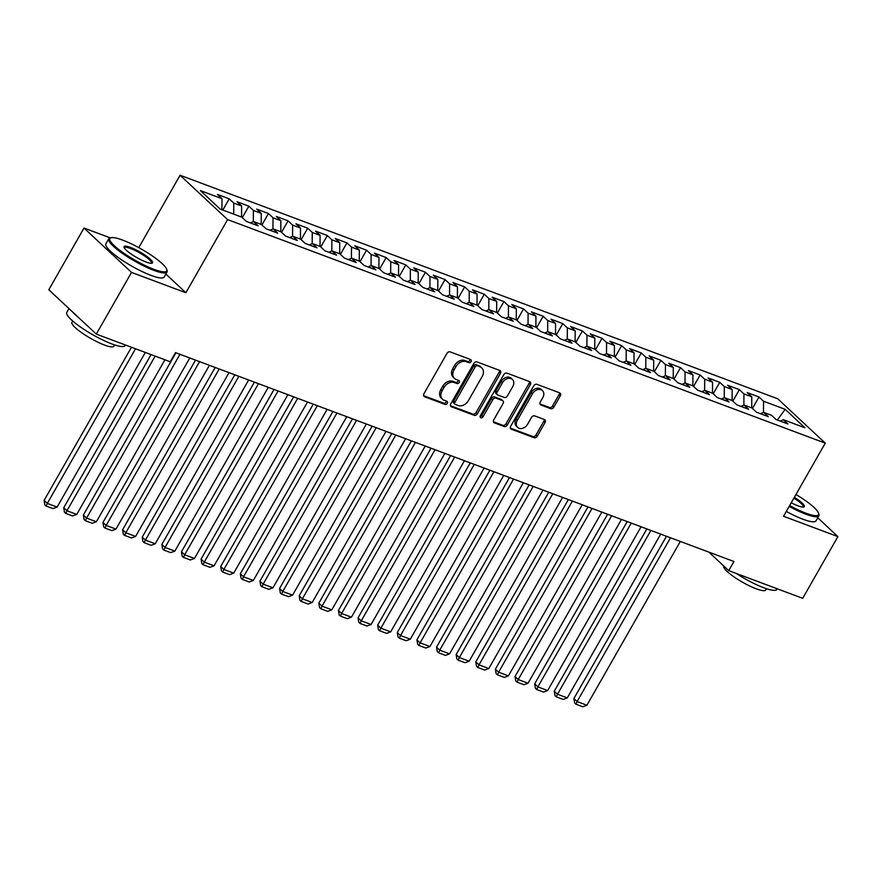 <?xml version="1.0" encoding="UTF-8"?>
<svg xmlns="http://www.w3.org/2000/svg" width="882" height="882" viewBox="0 0 882 882"><rect width="100%" height="100%" fill="white"/><g stroke="black" fill="none" stroke-linecap="round" stroke-linejoin="round"><path stroke-width="1.32" d="M471.076 361.62A1.841 1.389 133 0 0 470.624 359.536L450.162 351.885A2.635 1.996 133 0 0 446.953 353.406L423.922 393.791A2.635 1.996 133 0 0 424.055 396.437A2.635 1.996 133 0 0 424.573 396.757L445.035 404.408A1.841 1.389 133 0 0 446.832 401.266L444.175 400.274A8.423 6.372 133 0 1 442.521 399.259A8.423 6.372 133 0 1 442.114 390.792L444.032 387.43A8.423 6.372 133 0 1 454.285 382.556L456.942 383.549A1.841 1.389 133 0 0 458.728 380.407L456.082 379.414A8.423 6.372 133 0 1 454.428 378.4A8.423 6.372 133 0 1 454.01 369.933L455.928 366.559A8.423 6.372 133 0 1 466.192 361.686L468.838 362.678A1.841 1.389 133 0 0 471.076 361.62M454.428 378.4L453.139 377.198A8.423 6.372 133 0 1 452.731 368.731L454.649 365.368A8.423 6.372 133 0 1 464.902 360.495L467.548 361.488A1.841 1.389 133 0 0 470.062 359.327M423.603 395.676L443.756 403.206A1.841 1.389 133 0 0 446.259 401.056M442.521 399.259L441.243 398.058A8.423 6.372 133 0 1 440.824 389.59L442.742 386.228A8.423 6.372 133 0 1 453.006 381.355L455.652 382.347A1.841 1.389 133 0 0 458.166 380.186M550.633 408.653A2.635 1.996 133 0 0 553.841 407.131L560.302 395.809A2.635 1.996 133 0 0 560.18 393.163A2.635 1.996 133 0 0 559.662 392.843L536.929 384.343A2.635 1.996 133 0 0 533.72 385.864L510.689 426.238A2.635 1.996 133 0 0 510.821 428.884A2.635 1.996 133 0 0 511.34 429.203L534.062 437.704A2.635 1.996 133 0 0 537.27 436.182L545.076 422.5A2.635 1.996 133 0 0 544.944 419.854A2.635 1.996 133 0 0 544.426 419.534L534.701 415.896A2.635 1.996 133 0 0 531.504 417.418L527.623 424.209A7.045 5.325 133 0 1 517.668 427.428A7.045 5.325 133 0 1 517.326 420.35L532.485 393.769A7.045 5.325 133 0 1 542.441 390.55A7.045 5.325 133 0 1 542.794 397.628L540.269 402.049A2.635 1.996 133 0 0 540.39 404.695A2.635 1.996 133 0 0 540.909 405.014L550.633 408.653L549.354 407.462A2.635 1.996 133 0 0 552.562 405.929L559.023 394.607A2.635 1.996 133 0 0 559.342 392.722M733.945 561.503L175.507 352.635L170.292 361.774L96.314 334.113L131.517 272.406L185.87 292.736L227.589 219.596L825.265 443.139L783.547 516.279L837.9 536.609L802.697 598.316L728.73 570.643L733.945 561.503M500.403 373.395A2.635 1.996 133 0 0 500.281 370.76A2.635 1.996 133 0 0 499.763 370.44L477.03 361.94A2.635 1.996 133 0 0 473.821 363.461L450.79 403.835A2.635 1.996 133 0 0 450.923 406.481A2.635 1.996 133 0 0 451.441 406.8L474.163 415.301A2.635 1.996 133 0 0 477.371 413.779L500.403 373.395L499.124 372.204A2.635 1.996 133 0 0 499.444 370.319M506.985 373.141L529.707 381.641A2.635 1.996 133 0 1 530.225 381.961A2.635 1.996 133 0 1 530.358 384.607L507.326 424.981A2.635 1.996 133 0 1 504.118 426.502L494.394 422.864A2.635 1.996 133 0 1 493.876 422.544A2.635 1.996 133 0 1 493.744 419.898L503.082 403.526A2.635 1.996 133 0 0 502.961 400.88A2.635 1.996 133 0 0 502.442 400.56L495.982 398.146A2.635 1.996 133 0 0 492.784 399.678L483.06 416.723A1.841 1.389 133 0 1 480.359 415.709L503.776 374.663A2.635 1.996 133 0 1 506.985 373.141M227.589 219.596L180.071 175.242L777.748 398.796L825.265 443.139M222.815 210.059L229.21 198.836L217.435 194.437L221.999 198.693L200.412 190.611L220.191 209.078L241.778 217.148L246.332 221.404L258.106 225.803L253.542 221.547L261.392 224.491L265.956 228.736L277.731 233.146L273.166 228.89L281.016 231.823L285.581 236.078L297.344 240.488L292.791 236.233L300.641 239.165L305.194 243.421L316.969 247.82L312.415 243.564L320.265 246.497L324.819 250.753L336.593 255.163L332.029 250.907L339.879 253.84L344.443 258.095L356.218 262.505L351.653 258.25L359.503 261.182L364.068 265.438L375.842 269.837L371.278 265.581L379.128 268.514L383.681 272.77L395.456 277.18L390.902 272.924L398.752 275.857L403.306 280.112L415.08 284.522L410.516 280.267L418.366 283.199L422.93 287.455L434.705 291.854L430.14 287.598L437.99 290.531L442.555 294.786L454.329 299.196L449.765 294.941L457.615 297.873L462.168 302.129L473.943 306.539L469.389 302.283L477.239 305.216L481.793 309.472L493.567 313.871L489.003 309.615L496.853 312.548L501.417 316.803L513.192 321.213L508.627 316.958L516.477 319.89L521.042 324.146L532.816 328.556L528.252 324.3L536.102 327.233L540.655 331.489L552.43 335.888L547.876 331.632L555.726 334.565L560.279 338.82L572.054 343.23L567.49 338.975L575.34 341.907L579.904 346.163L591.679 350.573L587.114 346.317L594.964 349.25L599.528 353.506L611.303 357.905L606.739 353.649L614.589 356.582L619.142 360.837L630.917 365.247L626.363 360.992L634.213 363.924L638.766 368.18L650.541 372.59L645.988 368.334L653.827 371.267L658.391 375.523L670.166 379.922L665.601 375.666L673.451 378.599L678.015 382.854L689.79 387.264L685.226 383.008L693.076 385.941L697.629 390.197L709.404 394.607L704.85 390.351L712.7 393.284L717.253 397.539L729.028 401.938L724.475 397.683L732.314 400.615L736.878 404.871L748.653 409.281L744.088 405.025L751.938 407.958L756.502 412.214L768.277 416.613L763.713 412.368L771.563 415.301L776.116 419.556L787.891 423.955L783.337 419.7L780.118 421.056M229.21 198.836L233.774 203.092L241.624 206.024L241.558 217.06M242.296 217.634L248.834 206.179L237.06 201.769L241.624 206.024M248.834 206.179L253.388 210.434L261.237 213.367L261.182 224.403M261.921 224.976L268.459 213.51L256.684 209.111L261.237 213.367M268.459 213.51L273.012 217.766L280.862 220.709L280.796 231.745M281.545 232.308L288.072 220.853L276.309 216.454L280.862 220.709M288.072 220.853L292.637 225.108L300.486 228.041L300.42 239.077M301.159 239.65L307.697 228.195L295.922 223.785L300.486 228.041M307.697 228.195L312.261 232.451L320.111 235.384L320.045 246.42M320.783 246.993L327.321 235.527L315.547 231.128L320.111 235.384M327.321 235.527L331.875 239.783L339.724 242.726L339.669 253.762M340.408 254.325L346.946 242.87L335.171 238.471L339.724 242.726M346.946 242.87L351.499 247.125L359.349 250.058L359.283 261.094M360.032 261.667L366.559 250.212L354.796 245.802L359.349 250.058M366.559 250.212L371.124 254.468L378.973 257.401L378.907 268.437M379.646 269.01L386.184 257.544L374.409 253.145L378.973 257.401M386.184 257.544L390.748 261.8L398.598 264.743L398.532 275.779M399.27 276.342L405.808 264.887L394.034 260.488L398.598 264.743M405.808 264.887L410.362 269.142L418.211 272.075L418.156 283.111M418.895 283.684L425.433 272.229L413.658 267.819L418.211 272.075M425.433 272.229L429.986 276.485L437.836 279.418L437.77 290.454M438.519 291.027L445.046 279.561L433.283 275.162L437.836 279.418M445.046 279.561L449.611 283.817L457.46 286.76L457.394 297.796M458.133 298.359L464.671 286.904L452.896 282.505L457.46 286.76M464.671 286.904L469.235 291.159L477.085 294.092L477.019 305.128M477.757 305.701L484.295 294.246L472.52 289.836L477.085 294.092M484.295 294.246L488.849 298.502L496.698 301.435L496.643 312.471M497.382 313.044L503.92 301.578L492.145 297.179L496.698 301.435M503.92 301.578L508.473 305.833L516.323 308.777L516.257 319.813M517.006 320.375L523.533 308.921L511.769 304.522L516.323 308.777M523.533 308.921L528.097 313.176L535.947 316.109L535.881 327.145M536.62 327.718L543.158 316.263L531.383 311.853L535.947 316.109M543.158 316.263L547.722 320.519L555.572 323.451L555.506 334.487M556.244 335.061L562.782 323.595L551.007 319.196L555.572 323.451M562.782 323.595L567.335 327.85L575.185 330.794L575.13 341.83M575.869 342.392L582.407 330.937L570.632 326.538L575.185 330.794M582.407 330.937L586.96 335.193L594.81 338.126L594.744 349.162M595.493 349.735L602.02 338.28L590.256 333.87L594.81 338.126M602.02 338.28L606.584 342.536L614.434 345.468L614.368 356.504M615.107 357.078L621.645 345.612L609.87 341.213L614.434 345.468M621.645 345.612L626.209 349.867L634.059 352.811L633.993 363.847M634.731 364.409L641.269 352.954L629.494 348.555L634.059 352.811M641.269 352.954L645.822 357.21L653.672 360.143L653.617 371.179M654.356 371.752L660.894 360.297L649.119 355.887L653.672 360.143M660.894 360.297L665.447 364.553L673.297 367.485L673.231 378.521M673.98 379.095L680.507 367.629L668.743 363.23L673.297 367.485M680.507 367.629L685.071 371.884L692.921 374.817L692.855 385.864M693.594 386.426L700.132 374.971L688.357 370.572L692.921 374.817M700.132 374.971L704.696 379.227L712.546 382.16L712.48 393.196M713.218 393.769L719.756 382.314L707.981 377.904L712.546 382.16M719.756 382.314L724.309 386.57L732.159 389.502L732.104 400.538M732.843 401.112L739.381 389.646L727.606 385.247L732.159 389.502M739.381 389.646L743.934 393.901L751.784 396.834L751.718 407.881M752.467 408.443L758.994 396.988L747.23 392.589L751.784 396.834M758.994 396.988L763.558 401.244L785.145 409.314L804.913 427.77L783.337 419.7M763.713 412.368L760.505 413.713M763.558 401.244L763.492 412.456M785.145 409.314L777.417 420.041M744.088 405.025L740.88 406.37M743.934 393.901L743.879 405.114M724.475 397.683L721.256 399.039M724.309 386.57L724.254 397.782M704.85 390.351L701.631 391.696M704.696 379.227L704.63 390.439M685.226 383.008L682.018 384.354M685.071 371.884L685.005 383.097M665.601 375.666L662.393 377.022M665.447 364.553L665.392 375.765M645.988 368.334L642.769 369.679M645.822 357.21L645.767 368.422M626.363 360.992L623.144 362.337M626.209 349.867L626.143 361.08M606.739 353.649L603.531 355.005M606.584 342.536L606.518 353.748M587.114 346.317L583.906 347.662M586.96 335.193L586.894 346.406M567.49 338.975L564.282 340.32M567.335 327.85L567.28 339.063M547.876 331.632L544.657 332.988M547.722 320.519L547.656 331.731M528.252 324.3L525.044 325.645M528.097 313.176L528.031 324.389M508.627 316.958L505.419 318.303M508.473 305.833L508.407 317.046M489.003 309.615L485.795 310.971M488.849 298.502L488.793 309.714M469.389 302.283L466.17 303.628M469.235 291.159L469.169 302.372M449.765 294.941L446.557 296.286M449.611 283.817L449.544 295.029M430.14 287.598L426.932 288.954M429.986 276.485L429.92 287.697M410.516 280.267L407.308 281.612M410.362 269.142L410.306 280.355M390.902 272.924L387.683 274.269M390.748 261.8L390.682 273.012M371.278 265.581L368.07 266.937M371.124 254.468L371.057 265.68M351.653 258.25L348.445 259.595M351.499 247.125L351.433 258.338M332.029 250.907L328.821 252.252M331.875 239.783L331.819 250.995M312.415 243.564L309.196 244.92M312.261 232.451L312.195 243.664M292.791 236.233L289.583 237.578M292.637 225.108L292.57 236.321M273.166 228.89L269.958 230.235M273.012 217.766L272.946 228.978M253.542 221.547L250.334 222.903M253.388 210.434L253.332 221.647M233.774 203.092L233.708 214.128M708.896 552.132L728.73 570.643M837.9 536.609L817.746 517.789M110.327 237.897L83.999 228.052L131.517 272.406M83.999 228.052L48.808 289.759L96.314 334.113M138.772 247.644L180.071 175.242M221.999 198.693L221.933 209.729M185.87 292.736L165.871 274.059M450.47 405.72L472.884 414.099A2.635 1.996 133 0 0 476.093 412.578L499.124 372.204M477.36 365.865A1.841 1.389 133 0 0 475.111 366.934L454.903 402.379A1.841 1.389 133 0 0 455.355 404.452L458.144 405.5A8.423 6.372 133 0 0 468.397 400.626L482.222 376.393A8.423 6.372 133 0 0 481.804 367.926A8.423 6.372 133 0 0 480.15 366.912L476.071 364.674A1.841 1.389 133 0 0 473.832 365.732L475.111 366.934M454.991 404.232L453.701 403.03A1.841 1.389 133 0 1 453.613 401.178L473.832 365.732M481.804 367.926L480.525 366.736A8.423 6.372 133 0 0 478.871 365.71L480.15 366.912M476.071 364.674L478.871 365.71M493.424 421.783L502.828 425.311A2.635 1.996 133 0 0 506.036 423.779L529.068 383.405A2.635 1.996 133 0 0 529.387 381.52M502.961 400.88L501.671 399.678A2.635 1.996 133 0 0 501.152 399.37L494.703 396.955A2.635 1.996 133 0 0 491.495 398.477L481.77 415.521L483.06 416.723M480.095 416.668A1.841 1.389 133 0 0 481.77 415.521M512.773 386.537A7.045 5.325 133 0 0 512.431 379.458A7.045 5.325 133 0 0 502.475 382.678L497.128 392.049A2.635 1.996 133 0 0 497.261 394.695A2.635 1.996 133 0 0 497.779 395.015L504.228 397.418A2.635 1.996 133 0 0 507.437 395.897L512.773 386.537M512.431 379.458L511.152 378.257A7.045 5.325 133 0 0 501.185 381.476L502.475 382.678M497.261 394.695L495.982 393.493A2.635 1.996 133 0 1 495.849 390.847L501.185 381.476M539.949 403.934L549.354 407.462M542.441 390.55L541.162 389.348A7.045 5.325 133 0 0 531.207 392.567L532.485 393.769M517.668 427.428L516.389 426.227A7.045 5.325 133 0 1 516.036 419.159L531.207 392.567M510.369 428.123L532.783 436.513A2.635 1.996 133 0 0 535.991 434.98L543.797 421.298A2.635 1.996 133 0 0 544.117 419.413M131.462 347.254L44.1 500.414L47.308 503.413L135.519 348.776M145.321 352.436L57.121 507.084L52.997 508.605L46.129 506.036L44.839 504.835L44.1 500.414M46.129 506.036L47.308 503.413L57.121 507.084M151.087 354.597L63.724 507.756L66.933 510.744L155.133 356.108M164.945 359.779L76.745 514.415L72.611 515.937L65.742 513.368L64.463 512.177L63.724 507.756M65.742 513.368L66.933 510.744L76.745 514.415M175.915 352.789L83.349 515.088L86.557 518.087L179.972 354.31M189.784 357.982L96.37 521.758L92.235 523.28L85.367 520.711L84.088 519.509L83.349 515.088M85.367 520.711L86.557 518.087L96.37 521.758M153.964 269.341A32.733 6.406 29.7 0 0 166.786 269.495A32.733 6.406 29.7 0 0 122.62 240.091A32.733 6.406 29.7 0 0 111.066 237.71A32.733 6.406 29.7 0 0 120.933 251.138A32.733 6.406 29.7 0 0 153.964 269.341M166.786 269.495L167.095 270.542A33.538 6.571 -150.3 0 1 167.029 272.02A33.538 6.571 -150.3 0 1 153.953 270.388A33.538 6.571 -150.3 0 1 122.543 253.487A33.538 6.571 -150.3 0 1 108.773 238.779A33.538 6.571 -150.3 0 1 110.007 237.986L111.066 237.71M146.125 262.031A16.372 3.208 -150.3 0 1 124.042 247.324A16.372 3.208 -150.3 0 1 130.459 247.401A16.372 3.208 -150.3 0 1 146.974 256.508A16.372 3.208 -150.3 0 1 151.902 263.222A16.372 3.208 -150.3 0 1 146.125 262.031M151.263 263.288A15.556 3.043 29.7 0 0 151.417 263.112A15.556 3.043 29.7 0 0 145.023 256.287A15.556 3.043 29.7 0 0 130.448 248.448A15.556 3.043 29.7 0 0 124.384 247.688A15.556 3.043 29.7 0 0 124.307 247.908M125.409 344.994L125.057 345.612A33.538 6.571 -150.3 0 1 111.981 343.98A33.538 6.571 -150.3 0 1 80.571 327.079A33.538 6.571 -150.3 0 1 66.789 312.382L68.961 308.579M114.638 344.917L113.899 346.218A24.145 4.73 -150.3 0 1 104.484 345.038A24.145 4.73 -150.3 0 1 81.872 332.867A24.145 4.73 -150.3 0 1 71.949 322.283L72.688 320.993M167.029 272.02L164.162 277.047A33.538 6.571 -150.3 0 1 151.087 275.416A33.538 6.571 -150.3 0 1 119.676 258.514A33.538 6.571 -150.3 0 1 105.895 243.818L108.773 238.779M77.87 316.892A33.538 6.571 -150.3 0 1 72.214 311.611M789.644 505.584A32.733 6.406 29.7 0 0 805.795 513.137A32.733 6.406 29.7 0 0 818.617 513.291A32.733 6.406 29.7 0 0 795.972 494.504M818.617 513.291L818.926 514.349A33.538 6.571 -150.3 0 1 818.871 515.816A33.538 6.571 -150.3 0 1 805.784 514.184A33.538 6.571 -150.3 0 1 789.181 506.411M794.362 497.316A16.372 3.208 -150.3 0 1 803.745 507.018A16.372 3.208 -150.3 0 1 797.956 505.827A16.372 3.208 -150.3 0 1 791.242 502.784M777.24 588.79L776.888 589.408A33.538 6.571 -150.3 0 1 763.812 587.776A33.538 6.571 -150.3 0 1 736.216 573.443M766.48 588.713L765.741 590.014A24.145 4.73 -150.3 0 1 756.315 588.834A24.145 4.73 -150.3 0 1 733.703 576.674A24.145 4.73 -150.3 0 1 723.78 566.09L723.78 566.09M818.871 515.816L816.004 520.843A33.538 6.571 -150.3 0 1 802.918 519.211A33.538 6.571 -150.3 0 1 786.303 511.439M803.105 507.095A15.556 3.043 29.7 0 0 803.248 506.907A15.556 3.043 29.7 0 0 793.899 498.132M195.539 360.132L102.962 522.431L106.171 525.429L199.597 361.642M209.409 365.313L115.983 529.101L111.86 530.622L104.991 528.053L103.701 526.852L102.962 522.431M104.991 528.053L106.171 525.429L115.983 529.101M215.164 367.474L122.587 529.773L125.795 532.761L219.221 368.985M229.022 372.656L135.608 536.432L131.484 537.954L124.616 535.385L123.326 534.194L122.587 529.773M124.616 535.385L125.795 532.761L135.608 536.432M234.788 374.806L142.211 537.105L145.42 540.104L238.835 376.327M248.647 379.999L155.232 543.775L151.098 545.297L144.229 542.728L142.95 541.526L142.211 537.105M144.229 542.728L145.42 540.104L155.232 543.775M254.402 382.149L161.836 544.448L165.044 547.446L258.459 383.659M268.271 387.33L174.857 551.118L170.722 552.639L163.854 550.07L162.575 548.869L161.836 544.448M163.854 550.07L165.044 547.446L174.857 551.118M274.026 389.491L181.449 551.79L184.658 554.778L278.084 391.002M287.896 394.673L194.47 558.449L190.347 559.971L183.478 557.402L182.188 556.211L181.449 551.79M183.478 557.402L184.658 554.778L194.47 558.449M293.651 396.823L201.074 559.122L204.282 562.121L297.708 398.344M307.509 402.016L214.094 565.792L209.971 567.313L203.103 564.745L201.813 563.543L201.074 559.122M203.103 564.745L204.282 562.121L214.094 565.792M313.275 404.165L220.698 566.464L223.907 569.463L317.322 405.676M327.134 409.347L233.719 573.135L229.585 574.656L222.716 572.087L221.437 570.886L220.698 566.464M222.716 572.087L223.907 569.463L233.719 573.135M332.889 411.508L240.323 573.807L243.531 576.795L336.946 413.019M346.758 416.69L253.343 580.466L249.209 581.988L242.341 579.419L241.062 578.228L240.323 573.807M242.341 579.419L243.531 576.795L253.343 580.466M352.513 418.84L259.936 581.139L263.145 584.138L356.571 420.361M366.383 424.033L272.957 587.809L268.834 589.33L261.965 586.762L260.675 585.56L259.936 581.139M261.965 586.762L263.145 584.138L272.957 587.809M372.138 426.182L279.561 588.481L282.769 591.48L376.195 427.693M385.996 431.364L292.581 595.152L288.458 596.673L281.59 594.104L280.3 592.902L279.561 588.481M281.59 594.104L282.769 591.48L292.581 595.152M391.762 433.514L299.185 595.824L302.394 598.812L395.809 435.035M405.621 438.707L312.206 602.483L308.072 604.005L301.203 601.436L299.924 600.245L299.185 595.824M301.203 601.436L302.394 598.812L312.206 602.483M411.376 440.857L318.81 603.156L322.018 606.154L415.433 442.378M425.245 446.049L331.83 609.826L327.696 611.347L320.827 608.778L319.549 607.577L318.81 603.156M320.827 608.778L322.018 606.154L331.83 609.826M431 448.199L338.423 610.498L341.632 613.497L435.058 449.71M444.87 453.381L351.444 617.168L347.321 618.69L340.452 616.121L339.162 614.919L338.423 610.498M340.452 616.121L341.632 613.497L351.444 617.168M450.625 455.531L358.048 617.841L361.256 620.829L454.682 457.052M464.483 460.724L371.068 624.5L366.945 626.022L360.077 623.453L358.787 622.262L358.048 617.841M360.077 623.453L361.256 620.829L371.068 624.5M470.249 462.874L377.672 625.173L380.881 628.171L474.296 464.395M484.108 468.066L390.693 631.843L386.559 633.364L379.69 630.795L378.411 629.594L377.672 625.173M379.69 630.795L380.881 628.171L390.693 631.843M489.863 470.216L397.297 632.515L400.505 635.514L493.92 471.727M503.732 475.398L410.317 639.185L406.183 640.707L399.314 638.138L398.036 636.936L397.297 632.515M399.314 638.138L400.505 635.514L410.317 639.185M509.487 477.548L416.91 639.858L420.119 642.846L513.545 479.069M523.357 482.741L429.931 646.517L425.808 648.038L418.939 645.47L417.649 644.279L416.91 639.858M418.939 645.47L420.119 642.846L429.931 646.517M529.112 484.891L436.535 647.19L439.743 650.188L533.169 486.412M542.97 490.083L449.555 653.86L445.432 655.381L438.563 652.812L437.274 651.611L436.535 647.19M438.563 652.812L439.743 650.188L449.555 653.86M548.736 492.233L456.159 654.532L459.368 657.531L552.782 493.744M562.595 497.415L469.18 661.202L465.046 662.724L458.177 660.155L456.898 658.953L456.159 654.532M458.177 660.155L459.368 657.531L469.18 661.202M568.35 499.565L475.784 661.875L478.992 664.863L572.407 501.086M582.219 504.758L488.804 668.534L484.67 670.055L477.801 667.487L476.523 666.296L475.784 661.875M477.801 667.487L478.992 664.863L488.804 668.534M587.974 506.907L495.397 669.206L498.606 672.205L592.031 508.429M601.844 512.1L508.418 675.877L504.295 677.398L497.426 674.829L496.136 673.628L495.397 669.206M497.426 674.829L498.606 672.205L508.418 675.877M607.599 514.25L515.022 676.549L518.23 679.548L611.656 515.761M621.457 519.432L528.042 683.219L523.919 684.741L517.05 682.172L515.761 680.97L515.022 676.549M517.05 682.172L518.23 679.548L528.042 683.219M627.223 521.582L534.646 683.892L537.855 686.88L631.269 523.103M641.082 526.774L547.667 690.551L543.533 692.072L536.664 689.504L535.385 688.313L534.646 683.892M536.664 689.504L537.855 686.88L547.667 690.551M646.837 528.924L554.271 691.223L557.479 694.222L650.894 530.446M660.706 534.117L567.291 697.894L563.157 699.415L556.288 696.846L555.01 695.644L554.271 691.223M556.288 696.846L557.479 694.222L567.291 697.894M666.461 536.267L573.884 698.566L577.093 701.565L670.518 537.777M680.331 541.449L586.905 705.236L582.782 706.758L575.913 704.189L574.623 702.987L573.884 698.566M575.913 704.189L577.093 701.565L586.905 705.236M464.902 360.495L466.192 361.686M454.649 365.368L455.928 366.559M452.731 368.731L454.01 369.933M455.652 382.347L456.942 383.549M453.006 381.355L454.285 382.556M442.742 386.228L444.032 387.43M440.824 389.59L442.114 390.792M443.756 403.206L445.035 404.408M423.702 395.941L424.573 396.757M467.548 361.488L468.838 362.678M476.093 412.578L477.371 413.779M472.884 414.099L474.163 415.301M450.57 405.996L451.441 406.8M453.613 401.178L454.903 402.379M529.068 383.405L530.358 384.607M506.036 423.779L507.326 424.981M502.828 425.311L504.118 426.502M493.523 422.059L494.394 422.864M501.152 399.37L502.442 400.56M494.703 396.955L495.982 398.146M491.495 398.477L492.784 399.678M495.849 390.847L497.128 392.049M540.038 404.21L540.909 405.014M516.036 419.159L517.326 420.35M543.797 421.298L545.076 422.5M535.991 434.98L537.27 436.182M532.783 436.513L534.062 437.704M510.469 428.398L511.34 429.203M559.023 394.607L560.302 395.809M552.562 405.929L553.841 407.131"/></g></svg>
